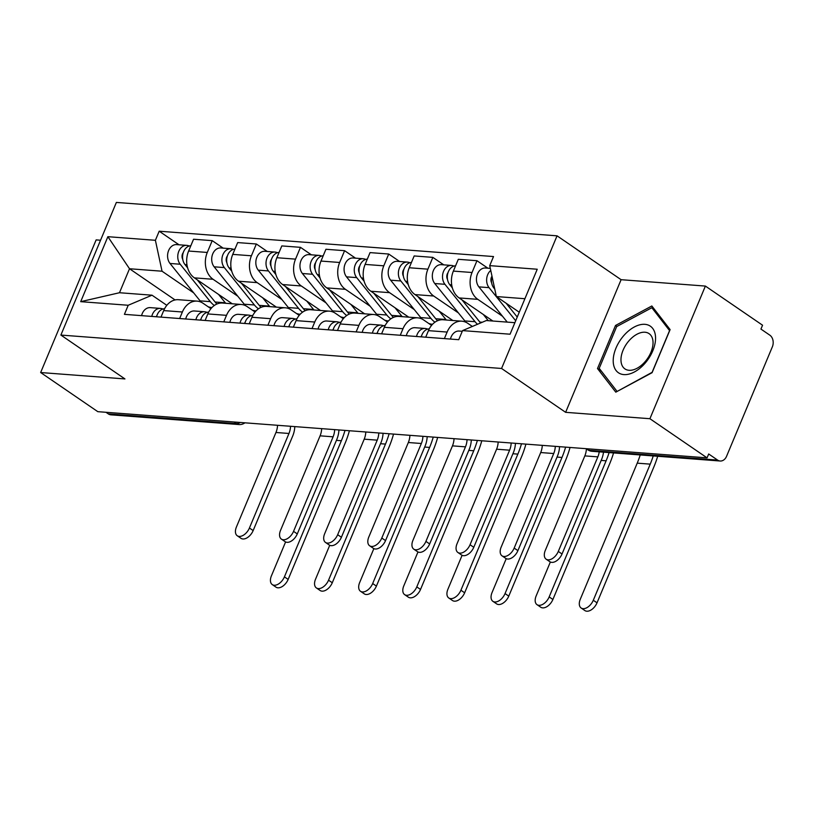 <?xml version="1.0" encoding="UTF-8"?>
<svg xmlns="http://www.w3.org/2000/svg" width="813" height="813" viewBox="0 0 813 813"><rect width="100%" height="100%" fill="white"/><g stroke="black" fill="none" stroke-linecap="round" stroke-linejoin="round"><path stroke-width="1.22" d="M100.558 240.231L96.137 239.896L40.65 372.537L97.814 411.673L707.066 457.851L649.912 418.715L705.389 286.074L621.102 279.692L557.047 235.831L116.371 202.427L60.884 335.068L501.57 368.472L565.624 412.323L649.912 418.715M705.389 286.074L762.553 325.21L760.938 329.082L769.84 335.18A8.689 6.575 94.3 0 1 772.35 346.846L726.568 456.286A8.689 6.575 94.3 0 1 720.166 461.012L592.037 451.296A8.689 6.575 -85.7 0 1 589.455 450.372L717.594 460.077A8.689 6.575 94.3 0 0 720.166 461.012M40.65 372.537L124.938 378.929L60.884 335.068M234.114 422.008L236.461 423.614A8.689 6.575 -85.7 0 0 239.042 424.549L110.914 414.833A8.689 6.575 -85.7 0 1 108.332 413.908L236.461 423.614A8.689 5.193 -55.6 0 0 240.282 422.475M105.985 412.293L108.332 413.908M717.594 460.077L708.692 453.989L707.066 457.851M502.556 316.287L477.81 299.347A19.979 15.132 -85.7 0 1 472.038 272.507L476.967 260.719L458.298 259.306L453.369 271.095A19.979 15.132 94.3 0 0 459.142 297.934L492.871 321.023M461.845 321.186L443.176 319.773A19.979 15.132 94.3 0 0 428.451 330.647L447.12 332.06A19.979 15.132 -85.7 0 1 461.845 321.186A19.979 15.132 -85.7 0 1 467.78 323.32L472.353 326.45M447.12 332.06L444.386 338.604M487.891 268.199L476.967 260.719M428.451 330.647L425.717 337.192M458.43 312.944L433.685 296.003A19.979 15.132 -85.7 0 1 427.912 269.164L432.841 257.375L414.173 255.953L409.244 267.751A19.979 15.132 94.3 0 0 415.016 294.591L452.871 320.505M400.26 335.261L403.004 328.716A19.979 15.132 -85.7 0 1 417.719 317.842A19.979 15.132 -85.7 0 1 423.654 319.976L431.561 325.393M443.776 264.855L432.841 257.375M417.719 317.842L399.051 316.43A19.979 15.132 94.3 0 0 384.336 327.304L381.592 333.848M414.305 309.601L389.559 292.66A19.979 15.132 -85.7 0 1 383.787 265.821L388.716 254.032L370.047 252.609L365.118 264.408A19.979 15.132 94.3 0 0 370.891 291.247L408.746 317.161M356.135 331.917L358.879 325.373A19.979 15.132 -85.7 0 1 373.594 314.499A19.979 15.132 -85.7 0 1 379.529 316.633L387.435 322.05M399.65 261.512L388.716 254.032M373.594 314.499L354.925 313.086A19.979 15.132 94.3 0 0 340.21 323.96L337.476 330.495M370.179 306.257L345.434 289.316A19.979 15.132 -85.7 0 1 339.661 262.477L344.6 250.689L325.932 249.266L320.993 261.064A19.979 15.132 94.3 0 0 326.765 287.893L364.62 313.818M312.019 328.574L314.753 322.029A19.979 15.132 -85.7 0 1 329.468 311.155A19.979 15.132 -85.7 0 1 335.403 313.29L343.31 318.706M355.525 258.168L344.6 250.689M329.468 311.155L310.81 309.743A19.979 15.132 94.3 0 0 296.084 320.617L293.351 327.151M326.064 302.914L301.308 285.973A19.979 15.132 -85.7 0 1 295.536 259.134L300.475 247.335L281.806 245.922L276.867 257.721A19.979 15.132 94.3 0 0 282.639 284.55L320.495 310.475M267.894 325.23L270.627 318.686A19.979 15.132 -85.7 0 1 285.353 307.812A19.979 15.132 -85.7 0 1 291.278 309.946L299.194 315.363M311.399 254.825L300.475 247.335M285.353 307.812L266.684 306.389A19.979 15.132 94.3 0 0 251.959 317.273L249.225 323.808M281.938 299.57L257.182 282.629A19.979 15.132 -85.7 0 1 251.41 255.79L256.349 243.991L237.681 242.579L232.742 254.378A19.979 15.132 94.3 0 0 238.514 281.207L276.369 307.131M223.768 321.877L226.502 315.342A19.979 15.132 -85.7 0 1 241.227 304.469A19.979 15.132 -85.7 0 1 247.152 306.603L255.069 312.019M267.274 251.481L256.349 243.991M241.227 304.469L222.559 303.046A19.979 15.132 94.3 0 0 207.833 313.93L205.1 320.464M237.813 296.227L213.057 279.276A19.979 15.132 -85.7 0 1 207.285 252.447L212.223 240.648L193.555 239.235L188.616 251.034A19.979 15.132 94.3 0 0 194.388 277.863L232.244 303.788M179.643 318.533L182.376 311.999A19.979 15.132 -85.7 0 1 197.102 301.125A19.979 15.132 -85.7 0 1 203.026 303.259L210.943 308.676M223.148 248.128L212.223 240.648M197.102 301.125L178.433 299.702A19.979 15.132 94.3 0 0 163.708 310.586L160.974 317.121M524.903 298.717L496.367 296.552L519.253 312.222M496.367 296.552L489.721 265.638L537.241 269.235L510.066 334.204L462.546 330.606L486.337 320.535L514.873 322.69M175.069 299.946L129.511 268.747L119.481 292.731L152.011 295.19L128.21 305.261L124.409 314.346L458.745 339.692L462.546 330.606M128.21 305.261L80.7 301.664L107.875 236.695L155.395 240.292L162.041 271.217L129.511 268.747L107.875 236.695M489.721 265.638L493.521 256.552L159.196 231.207L155.395 240.292M557.047 235.831L501.57 368.472M621.102 279.692L565.624 412.323M597.504 368.553L615.787 392.161L652.087 372.689L670.115 329.6L651.833 305.983L615.522 325.464L597.504 368.553L601.478 371.267M193.687 292.883L162.041 271.217M152.011 295.19L166.817 305.322M179.023 244.784L159.196 231.207M119.481 292.731L80.7 301.664M616.955 326.44L615.522 325.464M603.5 452.17A21.931 16.616 -85.7 0 1 601.579 459.436L562.027 553.988A9.99 5.976 124.4 0 1 549.883 561.732L546.143 559.181A9.99 5.976 -55.6 0 0 558.297 551.427L597.85 456.876A16.29 12.337 94.3 0 0 599.222 451.845M597.85 456.876L584.832 455.89L545.289 550.442A9.99 5.976 -55.6 0 0 546.143 559.181M462.262 331.287L459.132 331.054A10.864 8.221 94.3 0 0 450.453 339.062M584.832 455.89A16.29 12.337 94.3 0 0 586.397 448.857M657.676 456.276A83.83 63.485 -85.7 0 1 653.967 466.703L597.027 602.819A9.99 5.976 124.4 0 1 584.882 610.573L581.143 608.012A9.99 5.976 -55.6 0 0 593.297 600.258L650.237 464.142A78.19 59.217 94.3 0 0 653.225 455.941M640.217 454.955A78.19 59.217 94.3 0 1 637.219 463.156L580.279 599.272A9.99 5.976 -55.6 0 0 581.143 608.012M517.241 317.05L506.133 303.239M494.771 289.123L493.877 288.015A10.864 8.221 -85.7 0 1 492.028 276.359M491.631 282.792A5.213 3.943 -85.7 0 1 491.987 276.196M515.696 320.739L489.07 287.65A10.864 8.221 -85.7 0 1 490.757 270.455M507.241 322.121L478.887 286.877A10.864 8.221 -85.7 0 1 477.221 274.652A10.864 8.221 -85.7 0 1 485.503 268.016L490.31 268.381M559.557 446.672A21.931 16.616 -85.7 0 1 557.454 456.093L517.901 550.645A9.99 5.976 124.4 0 1 505.757 558.389L502.017 555.838A9.99 5.976 -55.6 0 0 514.172 548.084L553.724 453.532A16.29 12.337 94.3 0 0 555.299 446.347M553.724 453.532L540.706 452.546L501.164 547.098A9.99 5.976 -55.6 0 0 502.017 555.838M421.652 335.678A5.213 3.943 94.3 0 0 420.971 336.826M427.78 329.072L426.388 328.686A10.864 8.221 94.3 0 0 425.189 328.472A10.864 8.221 94.3 0 0 416.51 336.491M425.189 328.472L415.006 327.71A10.864 8.221 94.3 0 0 406.327 335.718M429.315 328.828A10.864 8.221 94.3 0 0 421.317 336.856M540.706 452.546A16.29 12.337 94.3 0 0 542.281 445.361M515.442 443.329A21.931 16.616 -85.7 0 1 513.328 452.75L473.776 547.291A9.99 5.976 124.4 0 1 461.632 555.045L457.902 552.484A9.99 5.976 -55.6 0 0 470.046 544.74L509.599 450.189A16.29 12.337 94.3 0 0 511.174 443.004M509.599 450.189L496.591 449.203L457.038 543.755A9.99 5.976 -55.6 0 0 457.902 552.484M377.527 332.334A5.213 3.943 94.3 0 0 376.856 333.482M383.655 325.728L382.262 325.342A10.864 8.221 94.3 0 0 381.073 325.129A10.864 8.221 94.3 0 0 372.384 333.147M381.073 325.129L370.891 324.357A10.864 8.221 94.3 0 0 362.202 332.375M385.189 325.485A10.864 8.221 94.3 0 0 377.191 333.513M496.591 449.203A16.29 12.337 94.3 0 0 498.156 442.018M655.563 338.106A28.231 16.89 -55.6 0 0 634.292 326.999A28.231 16.89 -55.6 0 0 613.205 360.83A28.231 16.89 -55.6 0 0 634.475 371.927A28.231 16.89 -55.6 0 0 655.563 338.106M653.042 342.659A21.372 12.784 -55.6 0 0 649.079 333.625A21.372 12.784 -55.6 0 0 631.335 338.33A21.372 12.784 -55.6 0 0 620.969 359.864A21.372 12.784 -55.6 0 0 624.923 368.899A21.372 12.784 -55.6 0 0 642.666 364.194A21.372 12.784 -55.6 0 0 653.042 342.659M616.915 391.216L599.201 368.34L616.671 326.582L651.853 307.721L669.566 330.596L652.097 372.344L617.199 391.409M654.678 309.651L651.853 307.721M613.551 452.932A83.83 63.485 -85.7 0 1 609.841 463.359L552.901 599.476A9.99 5.976 124.4 0 1 540.757 607.23L537.017 604.669A9.99 5.976 -55.6 0 0 549.171 596.915L606.112 460.798A78.19 59.217 94.3 0 0 609.1 452.597M550.35 562.007L536.153 595.929A9.99 5.976 -55.6 0 0 537.017 604.669M480.605 322.964A26.067 19.736 -85.7 0 1 479.853 322.07L462.008 299.895M452.384 287.934L449.762 284.672A10.864 8.221 -85.7 0 1 447.933 272.924A10.864 8.221 -85.7 0 1 455.585 265.8M488.288 320.678L483.298 314.468M447.506 279.448A5.213 3.943 -85.7 0 1 448.024 272.65M477.495 324.275A26.067 19.736 -85.7 0 1 475.046 321.704L444.945 284.306A10.864 8.221 -85.7 0 1 443.278 272.081A10.864 8.221 -85.7 0 1 451.561 265.445A10.864 8.221 -85.7 0 1 453.928 266.105M466.103 322.344A26.067 19.736 -85.7 0 1 464.863 320.932L434.762 283.534A10.864 8.221 -85.7 0 1 433.095 271.308A10.864 8.221 -85.7 0 1 441.378 264.672L451.561 265.445M570.035 447.465A83.83 63.485 -85.7 0 1 565.716 460.016L508.775 596.132A9.99 5.976 124.4 0 1 496.631 603.876L492.891 601.325A9.99 5.976 -55.6 0 0 505.046 593.571L561.986 457.455A78.19 59.217 94.3 0 0 565.614 447.13M506.225 558.663L492.038 592.586A9.99 5.976 -55.6 0 0 492.891 601.325M437.557 320.729A26.067 19.736 -85.7 0 1 435.727 318.726L417.882 296.552M446.337 320.007A26.067 19.736 -85.7 0 1 445.91 319.499L439.172 311.125M408.258 284.591L405.636 281.328A10.864 8.221 -85.7 0 1 403.807 269.581A10.864 8.221 -85.7 0 1 411.459 262.457M403.38 276.105A5.213 3.943 -85.7 0 1 403.898 269.306M434.965 322.182A26.067 19.736 -85.7 0 1 430.92 318.361L400.819 280.963A10.864 8.221 -85.7 0 1 399.153 268.737A10.864 8.221 -85.7 0 1 407.435 262.101A10.864 8.221 -85.7 0 1 409.803 262.762M432.536 324.285A26.067 19.736 -85.7 0 1 428.756 323.472M421.977 319.001A26.067 19.736 -85.7 0 1 420.738 317.588L390.636 280.19A10.864 8.221 -85.7 0 1 388.97 267.965A10.864 8.221 -85.7 0 1 397.252 261.329L407.435 262.101M471.316 439.985A21.931 16.616 -85.7 0 1 469.203 449.406L429.66 543.948A9.99 5.976 124.4 0 1 417.506 551.702L413.776 549.141A9.99 5.976 -55.6 0 0 425.921 541.397L465.473 446.845A16.29 12.337 94.3 0 0 467.048 439.66M465.473 446.845L452.465 445.859L412.913 540.411A9.99 5.976 -55.6 0 0 413.776 549.141M333.401 328.991A5.213 3.943 94.3 0 0 332.73 330.139M339.529 322.385L338.137 321.999A10.864 8.221 94.3 0 0 336.948 321.785A10.864 8.221 94.3 0 0 328.259 329.804M336.948 321.785L326.765 321.013A10.864 8.221 94.3 0 0 318.076 329.031M341.064 322.141A10.864 8.221 94.3 0 0 333.066 330.169M452.465 445.859A16.29 12.337 94.3 0 0 454.03 438.674M427.191 436.642A21.931 16.616 -85.7 0 1 425.087 446.063L385.535 540.604A9.99 5.976 124.4 0 1 373.38 548.358L369.651 545.797A9.99 5.976 -55.6 0 0 381.795 538.054L421.347 443.502A16.29 12.337 94.3 0 0 422.923 436.317M421.347 443.502L408.339 442.516L368.787 537.068A9.99 5.976 -55.6 0 0 369.651 545.797M289.276 325.647A5.213 3.943 94.3 0 0 288.605 326.796M295.404 319.031L294.011 318.655A10.864 8.221 94.3 0 0 292.822 318.442A10.864 8.221 94.3 0 0 284.133 326.46M292.822 318.442L282.639 317.67A10.864 8.221 94.3 0 0 273.951 325.688M296.938 318.798A10.864 8.221 94.3 0 0 288.95 326.826M408.339 442.516A16.29 12.337 94.3 0 0 409.915 435.331M383.065 433.299A21.931 16.616 -85.7 0 1 380.962 442.709L341.409 537.261A9.99 5.976 124.4 0 1 329.255 545.015L325.525 542.454A9.99 5.976 -55.6 0 0 337.669 534.71L377.222 440.158A16.29 12.337 94.3 0 0 378.797 432.973M377.222 440.158L364.214 439.172L324.661 533.724A9.99 5.976 -55.6 0 0 325.525 542.454M245.15 322.304A5.213 3.943 94.3 0 0 244.479 323.452M251.278 315.688L249.886 315.312A10.864 8.221 94.3 0 0 248.697 315.098A10.864 8.221 94.3 0 0 240.008 323.117M248.697 315.098L238.514 314.326A10.864 8.221 94.3 0 0 229.835 322.344M252.813 315.454A10.864 8.221 94.3 0 0 244.825 323.472M364.214 439.172A16.29 12.337 94.3 0 0 365.789 431.988M525.909 444.122A83.83 63.485 -85.7 0 1 521.59 456.662L464.65 592.789A9.99 5.976 124.4 0 1 452.506 600.533L448.766 597.982A9.99 5.976 -55.6 0 0 460.92 590.228L517.861 454.111A78.19 59.217 94.3 0 0 521.489 443.786M462.099 555.32L447.912 589.242A9.99 5.976 -55.6 0 0 448.766 597.982M393.441 317.385A26.067 19.736 -85.7 0 1 391.602 315.383L373.756 293.208M402.211 316.664A26.067 19.736 -85.7 0 1 401.785 316.155L395.047 307.781M364.133 281.237L361.511 277.985A10.864 8.221 -85.7 0 1 359.681 266.237A10.864 8.221 -85.7 0 1 367.334 259.113M359.255 272.762A5.213 3.943 -85.7 0 1 359.773 265.963M390.84 318.838A26.067 19.736 -85.7 0 1 386.795 315.017L356.704 277.619A10.864 8.221 -85.7 0 1 355.027 265.394A10.864 8.221 -85.7 0 1 363.309 258.758A10.864 8.221 -85.7 0 1 365.677 259.418M388.411 320.942A26.067 19.736 -85.7 0 1 384.64 320.129M377.852 315.657A26.067 19.736 -85.7 0 1 376.612 314.245L346.521 276.847A10.864 8.221 -85.7 0 1 344.854 264.621A10.864 8.221 -85.7 0 1 353.127 257.985L363.309 258.758M481.784 440.778A83.83 63.485 -85.7 0 1 477.465 453.319L420.524 589.445A9.99 5.976 124.4 0 1 408.38 597.189L404.64 594.638A9.99 5.976 -55.6 0 0 416.795 586.884L473.735 450.768A78.19 59.217 94.3 0 0 477.373 440.443M417.973 551.976L403.787 585.899A9.99 5.976 -55.6 0 0 404.64 594.638M349.316 314.042A26.067 19.736 -85.7 0 1 347.476 312.04L329.631 289.865M358.086 313.32A26.067 19.736 -85.7 0 1 357.659 312.812L350.921 304.438M320.007 277.894L317.385 274.642A10.864 8.221 -85.7 0 1 315.556 262.894A10.864 8.221 -85.7 0 1 323.208 255.77M315.129 269.418A5.213 3.943 -85.7 0 1 315.647 262.609M346.714 315.495A26.067 19.736 -85.7 0 1 342.669 311.674L312.578 274.276A10.864 8.221 -85.7 0 1 310.912 262.05A10.864 8.221 -85.7 0 1 319.184 255.414A10.864 8.221 -85.7 0 1 321.552 256.065M344.285 317.598A26.067 19.736 -85.7 0 1 340.515 316.785M333.726 312.314A26.067 19.736 -85.7 0 1 332.487 310.901L302.395 273.503A10.864 8.221 -85.7 0 1 300.729 261.278A10.864 8.221 -85.7 0 1 309.001 254.642L319.184 255.414M437.658 437.435A83.83 63.485 -85.7 0 1 433.349 449.975L376.409 586.102A9.99 5.976 124.4 0 1 364.254 593.846L360.525 591.295A9.99 5.976 -55.6 0 0 372.669 583.541L429.61 447.424A78.19 59.217 94.3 0 0 433.248 437.099M373.848 548.633L359.661 582.555A9.99 5.976 -55.6 0 0 360.525 591.295M305.19 310.698A26.067 19.736 -85.7 0 1 303.351 308.696L285.505 286.522M313.96 309.977A26.067 19.736 -85.7 0 1 313.533 309.468L306.796 301.095M275.881 274.55L273.259 271.288A10.864 8.221 -85.7 0 1 271.43 259.55A10.864 8.221 -85.7 0 1 279.083 252.426M271.003 266.064A5.213 3.943 -85.7 0 1 271.522 259.266M302.588 312.151A26.067 19.736 -85.7 0 1 298.544 308.33L268.453 270.932A10.864 8.221 -85.7 0 1 266.786 258.697A10.864 8.221 -85.7 0 1 275.058 252.071A10.864 8.221 -85.7 0 1 277.426 252.721M300.16 314.255A26.067 19.736 -85.7 0 1 296.389 313.442M289.601 308.97A26.067 19.736 -85.7 0 1 288.361 307.558L258.27 270.16A10.864 8.221 -85.7 0 1 256.603 257.924A10.864 8.221 -85.7 0 1 264.875 251.298L275.058 252.071M338.94 429.955A21.931 16.616 -85.7 0 1 336.836 439.366L297.284 533.917A9.99 5.976 124.4 0 1 285.129 541.671L281.4 539.11A9.99 5.976 -55.6 0 0 293.544 531.356L333.096 436.815A16.29 12.337 94.3 0 0 334.671 429.63M333.096 436.815L320.088 435.829L280.536 530.371A9.99 5.976 -55.6 0 0 281.4 539.11M201.035 318.96A5.213 3.943 94.3 0 0 200.354 320.109M207.163 312.344L205.76 311.958A10.864 8.221 94.3 0 0 204.571 311.755A10.864 8.221 94.3 0 0 195.892 319.773M204.571 311.755L194.388 310.983A10.864 8.221 94.3 0 0 185.71 319.001M208.687 312.111A10.864 8.221 94.3 0 0 200.699 320.129M320.088 435.829A16.29 12.337 94.3 0 0 321.663 428.644M393.533 434.091A83.83 63.485 -85.7 0 1 389.224 446.632L332.283 582.748A9.99 5.976 124.4 0 1 320.129 590.502L316.399 587.951A9.99 5.976 -55.6 0 0 328.543 580.197L385.484 444.081A78.19 59.217 94.3 0 0 389.122 433.756M329.722 545.289L315.535 579.212A9.99 5.976 -55.6 0 0 316.399 587.951M261.064 307.355A26.067 19.736 -85.7 0 1 259.225 305.353L241.38 283.178M269.835 306.633A26.067 19.736 -85.7 0 1 269.408 306.125L262.67 297.751M231.756 271.207L229.134 267.944A10.864 8.221 -85.7 0 1 227.305 256.207A10.864 8.221 -85.7 0 1 234.957 249.073M226.878 262.721A5.213 3.943 -85.7 0 1 227.396 255.922M258.463 308.808A26.067 19.736 -85.7 0 1 254.418 304.987L224.327 267.579A10.864 8.221 -85.7 0 1 222.66 255.353A10.864 8.221 -85.7 0 1 230.933 248.727A10.864 8.221 -85.7 0 1 233.301 249.378M256.034 310.912A26.067 19.736 -85.7 0 1 252.264 310.099M245.475 305.627A26.067 19.736 -85.7 0 1 244.235 304.214L214.144 266.816A10.864 8.221 -85.7 0 1 212.478 254.581A10.864 8.221 -85.7 0 1 220.75 247.955L230.933 248.727M294.814 426.601A21.931 16.616 -85.7 0 1 292.71 436.022L253.158 530.574A9.99 5.976 124.4 0 1 241.004 538.328L237.274 535.767A9.99 5.976 -55.6 0 0 249.428 528.013L288.971 433.471A16.29 12.337 94.3 0 0 290.546 426.286M288.971 433.471L275.963 432.486L236.41 527.027A9.99 5.976 -55.6 0 0 237.274 535.767M156.909 315.617A5.213 3.943 94.3 0 0 156.228 316.765M163.037 309.001L161.635 308.615A10.864 8.221 94.3 0 0 160.446 308.412A10.864 8.221 94.3 0 0 151.767 316.42M160.446 308.412L150.263 307.639A10.864 8.221 94.3 0 0 141.584 315.647M164.561 308.757A10.864 8.221 94.3 0 0 156.574 316.785M275.963 432.486A16.29 12.337 94.3 0 0 277.538 425.301M349.407 430.748A83.83 63.485 -85.7 0 1 345.098 443.288L288.158 579.405A9.99 5.976 124.4 0 1 276.003 587.159L272.274 584.598A9.99 5.976 -55.6 0 0 284.418 576.854L341.358 440.737A78.19 59.217 94.3 0 0 344.997 430.412M285.597 541.936L271.41 575.868A9.99 5.976 -55.6 0 0 272.274 584.598M216.939 304.011A26.067 19.736 -85.7 0 1 215.099 302.009L197.264 279.824M225.709 303.29A26.067 19.736 -85.7 0 1 225.282 302.782L218.555 294.408M187.63 267.863L185.008 264.601A10.864 8.221 -85.7 0 1 183.179 252.863A10.864 8.221 -85.7 0 1 190.831 245.729M182.752 259.377A5.213 3.943 -85.7 0 1 183.271 252.579M214.337 305.464A26.067 19.736 -85.7 0 1 210.293 301.643L180.201 264.235A10.864 8.221 -85.7 0 1 178.535 252.01A10.864 8.221 -85.7 0 1 186.817 245.374A10.864 8.221 -85.7 0 1 189.185 246.034M211.908 307.568A26.067 19.736 -85.7 0 1 208.138 306.755M201.35 302.284A26.067 19.736 -85.7 0 1 200.11 300.871L170.019 263.463A10.864 8.221 -85.7 0 1 168.352 251.237A10.864 8.221 -85.7 0 1 176.634 244.611L186.817 245.374M194.388 277.863L213.057 279.276M238.514 281.207L257.182 282.629M282.639 284.55L301.308 285.973M326.765 287.893L345.434 289.316M370.891 291.247L389.559 292.66M415.016 294.591L433.685 296.003M459.142 297.934L477.81 299.347M207.833 313.93L226.502 315.342M251.959 317.273L270.627 318.686M296.084 320.617L314.753 322.029M340.21 323.96L358.879 325.373M384.336 327.304L403.004 328.716M163.708 310.586L182.376 311.999M232.742 254.378L251.41 255.79M276.867 257.721L295.536 259.134M320.993 261.064L339.661 262.477M365.118 264.408L383.787 265.821M409.244 267.751L427.912 269.164M453.369 271.095L472.038 272.507M188.616 251.034L207.285 252.447M586.153 448.685L587.789 449.802A8.689 5.193 -55.6 0 0 589.455 450.372L587.108 448.756M558.297 551.427L562.027 553.988M593.297 600.258L597.027 602.819M493.877 288.015L494.548 288.066M478.887 286.877L489.07 287.65M637.219 463.156L650.237 464.142M514.172 548.084L517.901 550.645M470.046 544.74L473.776 547.291M549.171 596.915L552.901 599.476M479.853 322.07L482.272 322.253M449.762 284.672L451.703 284.814M464.863 320.932L475.046 321.704M434.762 283.534L444.945 284.306M601.163 460.422L606.112 460.798M505.046 593.571L508.775 596.132M435.727 318.726L445.91 319.499M405.636 281.328L407.577 281.471M420.738 317.588L430.92 318.361M390.636 280.19L400.819 280.963M557.047 457.079L561.986 457.455M425.921 541.397L429.66 543.948M381.795 538.054L385.535 540.604M337.669 534.71L341.409 537.261M460.92 590.228L464.65 592.789M391.602 315.383L401.785 316.155M361.511 277.985L363.452 278.127M376.612 314.245L386.795 315.017M346.521 276.847L356.704 277.619M512.922 453.735L517.861 454.111M416.795 586.884L420.524 589.445M347.476 312.04L357.659 312.812M317.385 274.642L319.326 274.784M332.487 310.901L342.669 311.674M302.395 273.503L312.578 274.276M468.796 450.392L473.735 450.768M372.669 583.541L376.409 586.102M303.351 308.696L313.533 309.468M273.259 271.288L275.201 271.44M288.361 307.558L298.544 308.33M258.27 270.16L268.453 270.932M424.671 447.048L429.61 447.424M293.544 531.356L297.284 533.917M328.543 580.197L332.283 582.748M259.225 305.353L269.408 306.125M229.134 267.944L231.075 268.097M244.235 304.214L254.418 304.987M214.144 266.816L224.327 267.579M380.545 443.705L385.484 444.081M249.428 528.013L253.158 530.574M284.418 576.854L288.158 579.405M215.099 302.009L225.282 302.782M185.008 264.601L186.949 264.753M200.11 300.871L210.293 301.643M170.019 263.463L180.201 264.235M336.419 440.361L341.358 440.737M239.042 424.549A8.689 8.689 0 0 0 244.916 422.821M587.789 449.802A8.689 8.689 0 0 0 592.037 451.296"/></g></svg>
